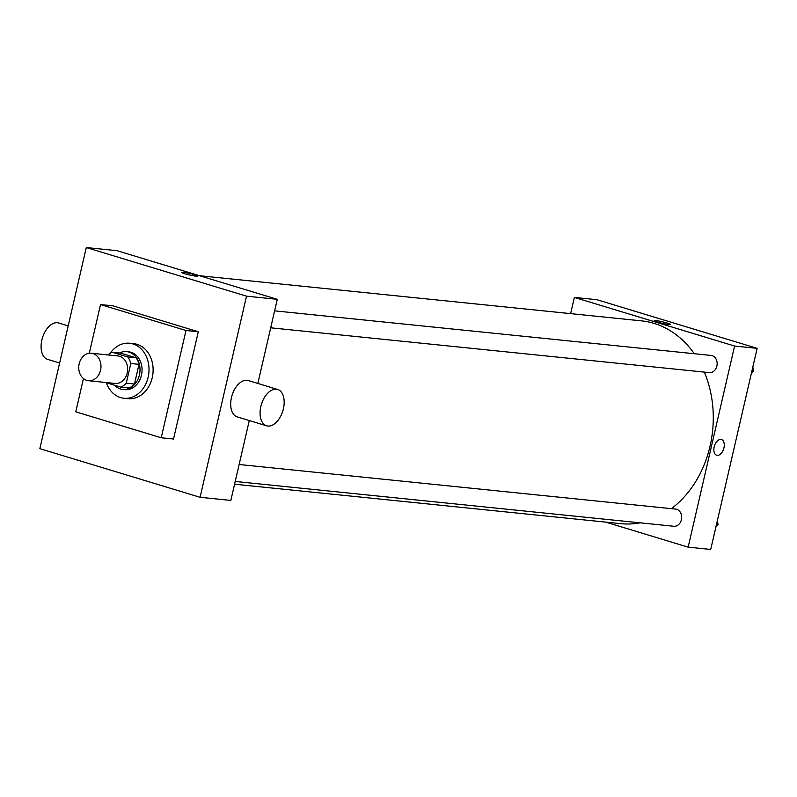<?xml version="1.0" encoding="UTF-8"?>
<svg xmlns="http://www.w3.org/2000/svg" width="797" height="797" viewBox="0 0 797 797"><rect width="100%" height="100%" fill="white"/><g stroke="black" fill="none" stroke-linecap="round" stroke-linejoin="round"><path stroke-width="1.2" d="M79.182 363.731A13.818 11.088 95.8 0 1 91.266 353.22A13.818 11.088 95.8 0 1 100.89 368.094A13.818 11.088 95.8 0 1 88.457 380.717A13.818 11.088 95.8 0 1 79.182 363.731M91.266 353.22L117.926 355.95A13.818 11.088 95.8 0 1 127.55 370.824A13.818 11.088 95.8 0 1 115.117 383.447L88.457 380.717M105.353 382.44L120.875 387.153A18.56 14.894 95.8 0 0 126.265 383.178L130.808 363.512A18.56 14.894 95.8 0 0 127.839 356.986L112.168 352.234A18.56 14.894 95.8 0 0 108.033 354.934M127.839 356.986L136.038 357.823L120.367 353.071L112.168 352.234M136.038 357.823A18.56 14.894 95.8 0 1 139.007 364.349L130.808 363.512M120.875 387.153L129.074 387.99A18.56 14.894 95.8 0 0 134.474 384.015L139.007 364.349M114.539 385.23A18.998 15.253 -84.2 0 0 122.798 389.434A18.998 15.253 -84.2 0 0 139.694 373.544A18.998 15.253 -84.2 0 0 128.984 352.095A18.998 15.253 -84.2 0 0 126.653 351.626A18.998 15.253 -84.2 0 0 119.55 352.991M126.653 351.626L128.706 351.836A18.998 15.253 95.8 0 1 131.027 352.304A18.998 15.253 95.8 0 1 141.746 373.753A18.998 15.253 95.8 0 1 124.84 389.643L122.798 389.434M134.474 384.015L126.265 383.178M110.205 353.27A27.636 22.177 95.8 0 1 129.582 343.248A27.636 22.177 95.8 0 1 148.84 372.996A27.636 22.177 95.8 0 1 123.963 398.241A27.636 22.177 95.8 0 1 106.33 382.739M129.582 343.248L133.687 343.666A27.636 22.177 95.8 0 1 152.944 373.414A27.636 22.177 95.8 0 1 128.068 398.659L123.963 398.241M89.294 353.24L100.532 304.564L185.99 330.496L161.223 437.762L75.765 411.82L83.446 378.585M100.532 304.564L112.835 305.819L198.294 331.751L173.527 439.017L161.223 437.762M39.85 448.661L200.077 497.288L246.512 296.175L86.285 247.548L39.85 448.661M194.338 274.716A8.209 0.757 -167 0 1 197.467 276.061A8.209 0.757 -167 0 1 189.297 274.955A8.209 0.757 -167 0 1 181.477 272.375A8.209 0.757 -167 0 1 186.01 272.723A8.209 0.757 -167 0 1 194.338 274.716M257.849 383.447L277.276 299.313L117.039 250.686L86.285 247.548M277.276 299.313L246.512 296.175M200.077 497.288L230.841 500.426L249.282 420.557M266.606 425.817L237.227 416.901A18.998 11.198 -73.1 0 1 232.027 395.461A18.998 11.198 -73.1 0 1 248.265 380.538L277.635 389.454A18.998 11.198 106.9 0 0 261.406 404.378A18.998 11.198 106.9 0 0 266.606 425.817A18.998 11.198 106.9 0 0 267.862 426.066A18.998 11.198 106.9 0 0 283.134 409.837A18.998 11.198 106.9 0 0 277.635 389.454M198.294 331.751L185.99 330.496M59.626 363.004L47.621 359.357A18.998 11.198 -73.1 0 1 42.121 338.974A18.998 11.198 -73.1 0 1 57.394 322.745A18.998 11.198 -73.1 0 1 58.659 322.994L68.193 325.893M199.549 275.722L641.615 320.882A101.916 81.792 95.8 0 1 654.088 323.393A101.916 81.792 95.8 0 1 694.277 353.719M704.359 372.109A101.916 81.792 95.8 0 1 671.423 508.655M640.101 522.822A101.916 81.792 95.8 0 1 620.903 523.669L234.587 484.207M274.606 310.85L711.083 355.432A8.637 6.934 95.8 0 1 717.101 364.727A8.637 6.934 95.8 0 1 709.33 372.617L270.691 327.806M239.14 464.502L675.607 509.084A8.637 6.934 95.8 0 1 676.663 509.303A8.637 6.934 95.8 0 1 681.535 519.046A8.637 6.934 95.8 0 1 673.854 526.269L235.225 481.458M605.66 522.115L688.16 547.15L734.595 346.037L574.358 297.411L570.612 313.629M688.16 547.15L710.715 549.452L757.15 348.339L734.595 346.037M757.15 348.339L596.923 299.712L574.358 297.411M654.168 320.663A8.209 0.757 -167 0 1 655.821 320.583A8.209 0.757 -167 0 1 664.818 322.377A8.209 0.757 -167 0 1 670.157 324.349A8.209 0.757 -167 0 1 661.998 323.243A8.209 0.757 -167 0 1 654.168 320.663A8.209 0.757 -167 0 1 655.821 320.583A8.209 0.757 -167 0 1 664.808 322.377A8.209 0.757 -167 0 1 670.157 324.349M714.192 446.878A8.209 4.842 -73.1 0 1 721.444 439.526A8.209 4.842 -73.1 0 1 723.696 448.781A8.209 4.842 -73.1 0 1 716.682 455.226A8.209 4.842 -73.1 0 1 714.192 446.878M721.444 439.526A8.209 4.842 -73.1 0 1 723.696 448.781A8.209 4.842 -73.1 0 1 716.682 455.226M715.855 527.216L718.087 524.436L717.34 520.76M718.087 524.436L716.533 524.277M751.332 373.564L753.554 370.784L752.816 367.108M753.554 370.784L752.009 370.625"/></g></svg>

